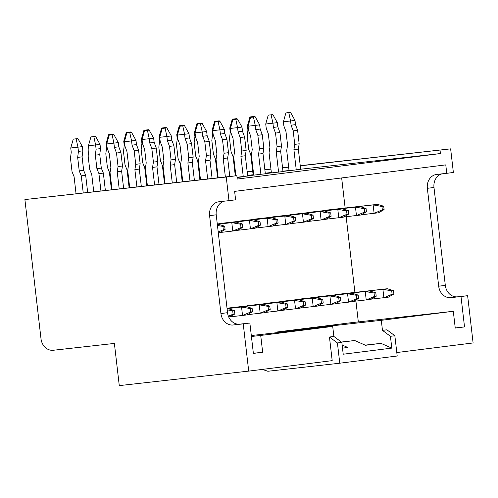 <?xml version="1.0" encoding="UTF-8"?>
<svg xmlns="http://www.w3.org/2000/svg" width="498" height="498" viewBox="0 0 498 498"><rect width="100%" height="100%" fill="white"/><g stroke="black" fill="none" stroke-linecap="round" stroke-linejoin="round"><path stroke-width="0.75" d="M113.861 134.56L109.218 135.107L113.861 134.56L118.319 142.59L118.804 146.81L114.391 147.364L116.501 153.042L118.063 166.544L117.223 171.841L119.19 188.867M118.319 142.59L113.899 143.144L114.391 147.364M112 189.67L110.027 172.644L110.873 167.353L109.311 153.845L107.201 148.174L106.709 143.953L109.218 135.107M106.709 143.953L113.899 143.144L112.094 134.784M118.804 146.81L120.921 152.488L122.483 165.99L121.637 171.287L123.616 188.369M121.637 171.287L117.223 171.841M122.483 165.99L118.063 166.544M120.921 152.488L116.501 153.042M131.528 132.344L126.884 132.885L131.528 132.344L135.985 140.374L136.477 144.594L132.057 145.148L134.174 150.826L135.736 164.328L134.89 169.619L136.888 186.881M135.985 140.374L131.572 140.928L132.057 145.148M129.698 187.69L127.7 170.428L128.54 165.131L126.978 151.629L124.867 145.951L124.376 141.737L126.884 132.885M222.93 226.422L223.322 229.796L225.09 229.578L224.698 226.198L222.93 226.422L217.452 225.451M225.09 229.578L219.518 232.747L218.311 232.896M218.205 231.975L223.322 229.796M217.333 224.461L218.541 224.305L224.698 226.198M124.376 141.737L131.572 140.928L129.76 132.568M217.333 224.442L218.541 224.305M136.477 144.594L138.587 150.272L140.15 163.774L139.309 169.065L141.308 186.389M139.309 169.065L134.89 169.619M140.15 163.774L135.736 164.328M138.587 150.272L134.174 150.826M149.195 130.127L144.551 130.669L149.195 130.127L153.658 138.158L154.143 142.378L149.724 142.932L151.84 148.609L153.403 162.111L152.556 167.403L154.585 184.901M153.658 138.158L149.238 138.712L149.724 142.932M147.389 185.704L145.366 168.212L146.213 162.914L144.65 149.412L142.534 143.735L142.048 139.515L144.551 130.669M240.602 224.206L240.988 227.58L242.756 227.356L242.364 223.982L240.602 224.206L231.794 222.643L236.208 222.089L242.364 223.982M242.756 227.356L237.185 230.53L219.911 232.522M217.315 224.268L231.794 222.643L232.765 231.084L240.988 227.58M142.048 139.515L149.238 138.712L147.427 130.345M217.302 224.206L236.208 222.089M154.143 142.378L156.26 148.049L157.822 161.557L156.976 166.849L159.005 184.403M156.976 166.849L152.556 167.403M157.822 161.557L153.403 162.111M156.26 148.049L151.84 148.609M166.867 127.905L162.224 128.453L166.867 127.905L171.324 135.942L171.81 140.156L167.396 140.71L169.507 146.387L171.069 159.889L170.229 165.187L172.277 182.922M171.324 135.942L166.905 136.496L167.396 140.71M165.087 183.725L163.039 165.99L163.879 160.698L162.317 147.196L160.207 141.519L159.715 137.299L162.224 128.453M258.269 221.984L258.661 225.364L260.429 225.14L260.037 221.766L258.269 221.984L249.461 220.427L253.874 219.873L260.037 221.766M260.429 225.14L254.852 228.314L237.577 230.306M217.284 224.032L249.461 220.427L250.438 228.868L258.661 225.364M159.715 137.299L166.905 136.496L165.099 128.129M217.277 223.969L253.874 219.873M171.81 140.156L173.927 145.833L175.489 159.335L174.642 164.633L176.703 182.424M174.642 164.633L170.229 165.187M175.489 159.335L171.069 159.889M173.927 145.833L169.507 146.387M184.534 125.689L179.89 126.237L184.534 125.689L188.991 133.719L189.483 137.94L185.063 138.494L187.18 144.171L188.742 157.673L187.895 162.971L189.975 180.936M188.991 133.719L184.577 134.273L185.063 138.494M182.785 181.745L180.706 163.774L181.546 158.482L179.99 144.974L177.873 139.303L177.388 135.083L179.89 126.237M275.936 219.767L276.328 223.148L278.096 222.923L277.703 219.55L275.936 219.767L267.127 218.211L271.547 217.657L277.703 219.55M278.096 222.923L272.524 226.092L255.244 228.09M219.686 223.702L267.127 218.211L268.105 226.646L276.328 223.148M177.388 135.083L184.577 134.273L182.766 125.913M219.668 223.527L271.547 217.657M189.483 137.94L191.593 143.617L193.156 157.119L192.315 162.416L194.401 180.444M192.315 162.416L187.895 162.971M193.156 157.119L188.742 157.673M191.593 143.617L187.18 144.171M202.2 123.473L197.557 124.014L202.2 123.473L206.664 131.503L207.149 135.724L202.736 136.278L204.846 141.955L206.409 155.457L205.562 160.754L207.672 178.956M206.664 131.503L202.244 132.057L202.736 136.278M200.482 179.759L198.372 161.557L199.219 156.26L197.656 142.758L195.54 137.081L195.054 132.866L197.557 124.014M293.608 217.551L293.994 220.925L295.762 220.707L295.376 217.327L293.608 217.551L284.8 215.989L289.214 215.435L295.376 217.327M295.762 220.707L290.191 223.876L272.916 225.868M237.359 221.486L284.8 215.989L285.771 224.43L293.994 220.925M195.054 132.866L202.244 132.057L200.439 123.697M237.334 221.305L289.214 215.435M207.149 135.724L209.266 141.401L210.828 154.903L209.982 160.194L212.092 178.458M209.982 160.194L205.562 160.754M210.828 154.903L206.409 155.457M209.266 141.401L204.846 141.955M219.873 121.257L215.229 121.798L219.873 121.257L224.33 129.287L224.816 133.508L220.402 134.062L222.513 139.739L224.075 153.241L223.235 158.532L225.37 176.971M224.33 129.287L219.911 129.841L220.402 134.062M218.174 177.78L216.045 159.341L216.885 154.044L215.323 140.542L213.212 134.865L212.721 130.644L215.229 121.798M311.275 215.335L311.667 218.709L313.435 218.485L313.043 215.111L311.275 215.335L302.467 213.773L306.886 213.219L313.043 215.111M313.435 218.485L307.857 221.66L290.583 223.652M255.026 219.263L302.467 213.773L303.444 222.214L311.667 218.709M212.721 130.644L219.911 129.841L218.105 121.475M255.007 219.089L306.886 213.219M224.816 133.508L226.932 139.185L228.495 152.687L227.648 157.978L229.79 176.479M227.648 157.978L223.235 158.532M228.495 152.687L224.075 153.241M226.932 139.185L222.513 139.739M237.54 119.034L232.896 119.582L237.54 119.034L241.997 127.071L242.489 131.285L238.069 131.846L240.185 137.516L241.748 151.019L240.901 156.316L243.248 176.572M241.997 127.071L237.583 127.625L238.069 131.846M235.871 175.794L233.711 157.119L234.558 151.828L232.996 138.326L230.879 132.649L230.393 128.428L232.896 119.582M328.941 213.119L329.334 216.493L331.102 216.269L330.709 212.895L328.941 213.119L320.133 211.557L324.553 211.003L330.709 212.895M331.102 216.269L325.53 219.444L308.25 221.436M272.692 217.047L320.133 211.557L321.11 219.998L329.334 216.493M230.393 128.428L237.583 127.625L235.772 119.259M272.674 216.873L324.553 211.003M242.489 131.285L244.599 136.962L246.161 150.464L245.321 155.762L247.668 176.074M245.321 155.762L240.901 156.316M246.161 150.464L241.748 151.019M244.599 136.962L240.185 137.516M255.213 116.818L250.569 117.366L255.213 116.818L259.67 124.849L260.155 129.069L255.742 129.623L257.852 135.3L259.414 148.802L258.574 154.1L260.915 174.35M259.67 124.849L255.25 125.403L255.742 129.623M253.725 175.159L251.378 154.903L252.225 149.612L250.662 136.103L248.546 130.432L248.06 126.212L250.569 117.366M346.614 210.897L347.006 214.277L348.768 214.053L348.382 210.679L346.614 210.897L337.806 209.341L342.219 208.786L348.382 210.679M348.768 214.053L343.197 217.221L325.922 219.22M290.365 214.831L337.806 209.341L338.783 217.775L347.006 214.277M248.06 126.212L255.25 125.403L253.445 117.042M290.346 214.657L342.219 208.786M260.155 129.069L262.272 134.746L263.834 148.248L262.988 153.546L265.341 173.858M262.988 153.546L258.574 154.1M263.834 148.248L259.414 148.802M262.272 134.746L257.852 135.3M272.879 114.602L268.235 115.144L272.879 114.602L277.336 122.633L277.828 126.853L273.408 127.407L275.525 133.084L277.087 146.586L276.241 151.884L278.581 172.134M277.336 122.633L272.923 123.187L273.408 127.407M271.391 172.943L269.051 152.687L269.891 147.389L268.329 133.887L266.218 128.21L265.727 123.996L268.235 115.144M364.281 208.681L364.673 212.055L366.441 211.837L366.049 208.457L364.281 208.681L355.472 207.118L359.892 206.564L366.049 208.457M366.441 211.837L360.869 215.005L343.589 216.997M308.032 212.615L355.472 207.118L356.45 215.559L364.673 212.055M265.727 123.996L272.923 123.187L271.111 114.826M308.013 212.434L359.892 206.564M277.828 126.853L279.938 132.53L281.501 146.032L280.654 151.324L283.007 171.642M280.654 151.324L276.241 151.884M281.501 146.032L277.087 146.586M279.938 132.53L275.525 133.084M290.546 112.386L285.902 112.928L290.546 112.386L295.009 120.416L295.495 124.637L291.075 125.191L293.191 130.868L294.754 144.37L293.907 149.661L296.254 169.918M295.009 120.416L290.589 120.97L291.075 125.191M289.064 170.721L286.717 150.471L287.564 145.173L286.001 131.671L283.885 125.994L283.399 121.773L285.902 112.928M381.954 206.465L382.34 209.839L384.107 209.614L383.715 206.24L381.954 206.465L373.139 204.902L377.559 204.348L383.715 206.24M384.107 209.614L378.536 212.789L361.262 214.781M325.704 210.393L373.139 204.902L374.116 213.343L382.34 209.839M283.399 121.773L290.589 120.97L288.778 112.604M325.68 210.218L377.559 204.348M295.495 124.637L297.605 130.314L299.167 143.816L298.327 149.107L300.674 169.42M298.327 149.107L293.907 149.661M299.167 143.816L294.754 144.37M297.605 130.314L293.191 130.868M82.363 146.617L77.943 147.171L76.138 138.811L77.906 138.587L82.363 146.617L82.849 150.838L82.089 156.839L83.652 170.341L85.681 175.315L87.66 192.396M77.906 138.587L73.262 139.129L70.753 147.981L77.943 147.171L78.435 151.392L77.669 157.393L79.232 170.895L81.267 175.869L83.234 192.894M73.262 139.129L76.138 138.811M76.045 193.697L74.078 176.672L72.042 171.698L70.479 158.196L71.245 152.195L70.753 147.981M85.681 175.315L81.267 175.869M83.652 170.341L79.232 170.895M82.089 156.839L77.669 157.393M82.849 150.838L78.435 151.392M227.1 308.847L228.302 308.698L234.465 310.59L232.697 310.814L233.089 314.188L234.851 313.97L234.465 310.59M227.094 308.835L228.302 308.698M100.03 144.401L95.616 144.955L93.805 136.589L95.572 136.371L100.03 144.401L100.521 148.622L99.756 154.617L101.318 168.119L103.354 173.092L105.358 190.417M234.851 313.97L228.806 317.195M95.572 136.371L90.929 136.913L88.426 145.758L95.616 144.955L96.102 149.176L95.342 155.171L96.905 168.679L98.934 173.646L100.932 190.908M90.929 136.913L93.805 136.589M228.383 316.193L233.089 314.188M227.213 309.843L232.697 310.814M93.742 191.718L91.744 174.456L89.708 169.482L88.146 155.98L88.912 149.979L88.426 145.758M103.354 173.092L98.934 173.646M101.318 168.119L96.905 168.679M99.756 154.617L95.342 155.171M100.521 148.622L96.102 149.176M227.076 308.66L245.975 306.482L252.131 308.374L250.363 308.598L250.755 311.972L252.523 311.748L252.131 308.374M227.069 308.598L245.975 306.482M252.523 311.748L246.952 314.923L229.671 316.915M113.494 134.603L113.239 134.155L108.601 134.697L106.093 143.542L106.852 143.461M111.571 134.815L111.477 134.373L113.239 134.155M108.601 134.697L111.477 134.373M250.363 308.598L241.555 307.036L242.532 315.477L250.755 311.972M111.434 189.732L109.411 172.24L107.381 167.266L105.819 153.764L106.578 147.763L106.093 143.542M227.051 308.424L263.641 304.266L269.798 306.158L268.036 306.376L268.422 309.756L270.19 309.532L269.798 306.158M227.044 308.362L263.641 304.266M270.19 309.532L264.619 312.7L247.344 314.699M131.161 132.387L130.912 131.933L126.268 132.48L123.759 141.326L124.519 141.239M129.237 132.599L129.144 132.157L130.912 131.933M126.268 132.48L129.144 132.157M268.036 306.376L259.221 304.82L260.199 313.254L268.422 309.756M129.131 187.752L127.083 170.017L125.048 165.043L123.485 151.541L124.251 145.547L123.759 141.326M229.454 308.094L281.308 302.043L287.471 303.942L285.703 304.16L286.095 307.534L287.863 307.316L287.471 303.942M229.435 307.913L281.308 302.043M287.863 307.316L282.285 310.484L265.011 312.483M148.827 130.165L148.578 129.717L143.934 130.258L141.432 139.11L142.185 139.023M146.91 130.383L146.81 129.941L148.578 129.717M143.934 130.258L146.81 129.941M285.703 304.16L276.894 302.603L277.872 311.038L286.095 307.534M146.829 185.766L144.75 167.801L142.721 162.827L141.158 149.325L141.918 143.331L141.432 139.11M247.12 305.878L298.981 299.827L305.137 301.72L303.369 301.944L303.761 305.318L305.529 305.1L305.137 301.72M247.101 305.697L298.981 299.827M305.529 305.1L299.958 308.268L282.677 310.26M166.5 127.949L166.251 127.5L161.607 128.042L159.099 136.888L159.858 136.807M164.577 128.167L164.483 127.718L166.251 127.5M161.607 128.042L164.483 127.718M303.369 301.944L294.561 300.381L295.538 308.822L303.761 305.318M164.527 183.787L162.416 165.585L160.387 160.611L158.825 147.109L159.584 141.108L159.099 136.888M264.793 303.656L316.647 297.611L322.81 299.503L321.042 299.728L321.428 303.101L323.196 302.877L322.81 299.503M264.768 303.481L316.647 297.611M323.196 302.877L317.624 306.052L300.35 308.044M184.167 125.733L183.918 125.284L179.274 125.826L176.765 134.672L177.525 134.591M182.243 125.944L182.15 125.502L183.918 125.284M179.274 125.826L182.15 125.502M321.042 299.728L312.234 298.165L313.205 306.606L321.428 303.101M182.218 181.807L180.089 163.369L178.054 158.395L176.491 144.893L177.257 138.892L176.765 134.672M282.459 301.439L334.32 295.395L340.476 297.287L338.708 297.505L339.101 300.885L340.869 300.661L340.476 297.287M282.441 301.265L334.32 295.395M340.869 300.661L335.291 303.83L318.017 305.828M201.833 123.516L201.584 123.062L196.94 123.61L194.438 132.456L195.191 132.368M199.916 123.728L199.816 123.286L201.584 123.062M196.94 123.61L199.816 123.286M338.708 297.505L329.9 295.949L330.877 304.384L339.101 300.885M199.916 179.822L197.756 161.147L195.726 156.173L194.164 142.671L194.923 136.676L194.438 132.456M300.126 299.223L351.986 293.173L358.143 295.071L356.375 295.289L356.767 298.663L358.535 298.445L358.143 295.071M300.107 299.043L351.986 293.173M358.535 298.445L352.964 301.614L335.683 303.612M219.506 121.294L219.257 120.846L214.613 121.388L212.104 130.239L212.864 130.152M217.582 121.512L217.489 121.07L219.257 120.846M214.613 121.388L217.489 121.07M356.375 295.289L347.567 293.733L348.544 302.168L356.767 298.663M217.614 177.842L215.422 158.93L213.393 153.957L211.831 140.455L212.596 134.46L212.104 130.239M317.799 297.007L369.653 290.957L375.816 292.849L374.048 293.073L374.44 296.447L376.202 296.229L375.816 292.849M317.78 296.827L369.653 290.957M376.202 296.229L370.63 299.398L353.356 301.39M237.173 119.078L236.924 118.63L232.28 119.171L229.777 128.017L230.53 127.936M235.255 119.296L235.156 118.848L236.924 118.63M232.28 119.171L235.156 118.848M374.048 293.073L365.239 291.511L366.217 299.952L374.44 296.447M235.311 175.862L233.095 156.714L231.06 151.741L229.497 138.239L230.263 132.238L229.777 128.017M335.465 294.785L387.326 288.74L393.482 290.633L391.714 290.857L392.107 294.231L393.874 294.007L393.482 290.633M335.447 294.611L387.326 288.74M393.874 294.007L388.303 297.182L371.022 299.174M254.839 116.862L254.59 116.414L249.946 116.955L247.444 125.801L248.197 125.72M252.922 117.074L252.828 116.632L254.59 116.414M249.946 116.955L252.828 116.632M391.714 290.857L382.906 289.294L383.883 297.736L392.107 294.231M253.109 174.748L250.762 154.498L248.732 149.525L247.17 136.022L247.929 130.022L247.444 125.801M455.228 327.952L464.522 326.906L455.247 328.07L453.305 311.281L381.3 320.314L382.464 330.361L390.438 336.306L394.852 335.752L386.884 329.8L382.464 330.361M253.364 353.287L262.658 352.242L253.376 353.406L249.865 323.028L239.793 324.154A12.743 10.856 -97.2 0 1 227.542 312.707L216.219 214.812A12.743 10.856 -97.2 0 1 224.281 201.173M248.707 371.116L243.236 323.862L233.17 324.989A12.743 10.856 -97.2 0 1 220.919 313.535L209.59 215.64A12.743 10.856 -97.2 0 1 218.79 201.79A12.743 10.856 -97.2 0 1 218.915 201.777L228.98 200.65L226.248 177.02L24.9 199.567L41.01 338.814A12.743 10.856 -97.2 0 0 53.261 350.268L114.384 343.421L119.271 385.614L248.707 371.116L332.191 360.639L329.458 337.009L337.426 342.954L341.846 342.4L333.872 336.455L332.714 326.414L260.709 335.453L262.658 352.242M396.794 352.534L473.1 342.954L467.634 295.694L457.562 296.82A12.743 10.856 -97.2 0 1 445.312 285.373L433.988 187.478A12.743 10.856 -97.2 0 1 442.043 173.839M247.157 171.673L252.673 171.026M228.98 200.65L235.61 199.816L234.633 191.375L445.772 164.875L446.75 173.316L453.373 172.482L450.64 148.852L300.263 165.84M288.647 167.141L282.565 167.82M270.949 169.121L264.868 169.806M252.691 171.169L247.176 171.785M450.64 148.852L300.244 165.697M288.628 166.998L282.547 167.683M270.937 168.984L264.855 169.662M440.039 150.184L440.431 153.558L237.241 179.062L236.849 175.688L226.248 177.02M341.535 342.17L354.694 340.514L365.52 345.288L380.982 343.346L391.802 348.121L343.215 354.215L341.846 342.4M342.512 348.177L347.853 347.504L342.145 344.99M262.371 369.404L267.862 371.265L339.773 363.21L337.426 342.954M253.669 174.686L247.587 175.383M440.431 153.558L300.655 169.214M289.039 170.515L282.957 171.2M271.342 172.501L265.26 173.18M358.323 321.913L355.914 301.103M354.906 292.37L346.154 216.711M345.139 207.977L341.665 177.942M277.106 332.639L277.031 331.992L349.036 322.959L453.305 311.281M341.379 342.051L354.694 340.514M237.06 177.5L244.375 176.622L237.054 177.444M237.029 177.263L247.662 176.018M247.643 175.838L265.334 173.796M253.719 175.097L247.637 175.782M247.618 175.601L253.694 174.923M265.31 173.621L283.001 171.58M271.385 172.881L265.303 173.565M253.687 174.86L247.606 175.545M265.285 173.385L271.366 172.706M282.982 171.405L300.668 169.364M289.052 170.665L282.976 171.343M271.36 172.644L265.278 173.329M365.14 345.12L380.982 343.346M342.506 348.102L347.853 347.504M277.031 331.992L381.3 320.314M391.802 348.121L390.438 336.306M251.309 335.534L332.714 326.414M446.75 173.316L436.684 174.443A12.743 10.856 82.8 0 0 436.559 174.456A12.743 10.856 82.8 0 0 427.359 188.312L438.688 286.207A12.743 10.856 82.8 0 0 450.939 297.655L461.005 296.528L464.522 326.906M251.422 336.492L260.709 335.453M339.773 363.21L397.199 356.002L394.852 335.752M243.236 323.862L249.865 323.028M461.005 296.528L467.634 295.694M329.458 337.009L333.872 336.455M24.9 199.567L236.849 175.688M220.919 313.535L227.542 312.707M233.17 324.989L239.793 324.154M209.59 215.64L216.219 214.812M427.359 188.312L433.988 187.478M450.939 297.655L457.562 296.82M438.688 286.207L445.312 285.373"/></g></svg>
